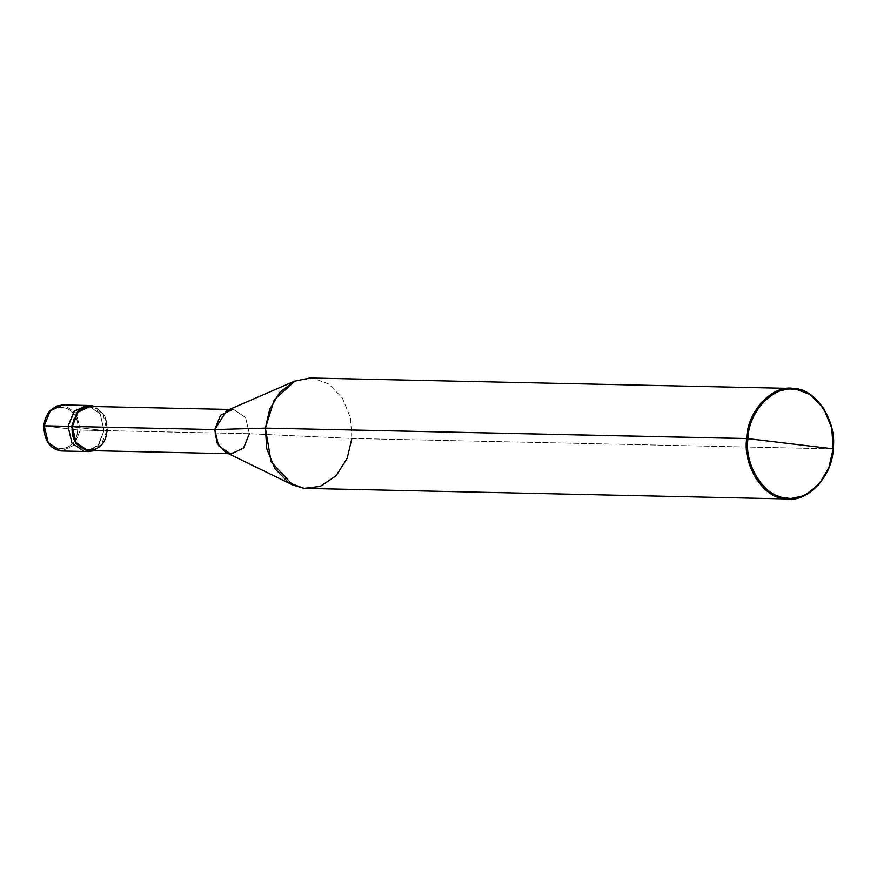 <?xml version="1.0" encoding="UTF-8"?>
<svg xmlns="http://www.w3.org/2000/svg" width="877" height="877" viewBox="0 0 877 877"><rect width="100%" height="100%" fill="white"/><g stroke="black" fill="none" stroke-linecap="round" stroke-linejoin="round"><path stroke-width="0.66" stroke-dasharray="4.38 3.29" d="M88.325 405.591L100.263 414.01L104.056 430.629L68.033 426.321L104.056 430.629L77.691 429.927L44.552 425.948C41.405 453.058 76.365 457.246 77.691 429.927C76.365 457.246 41.405 453.058 44.552 425.948L77.691 429.927C80.837 402.817 45.878 398.629 44.552 425.948C45.878 398.629 80.837 402.817 77.691 429.927L80.267 430.125L74.271 445.034L61.763 450.997L74.271 445.034L80.267 430.125L76.332 413.264L64.142 405.021L62.76 404.922L64.142 405.021L76.332 413.264L80.267 430.125L104.056 430.629L98.783 444.683L87.327 451.436L98.783 444.683L104.056 430.629L100.121 413.78L87.93 405.536L86.549 405.437L87.93 405.536L100.121 413.78L104.056 430.629L68.033 426.321L104.056 430.629L98.06 445.549L85.551 451.512L98.06 445.549L104.056 430.629L100.263 414.01L88.325 405.591M94.201 450.778L103.552 443.06L107.619 430.717L104.056 430.629L107.619 430.717L103.552 443.06L94.201 450.778M90.09 406.435L91.416 406.533L103.113 414.448L106.895 430.629L249.353 433.709L351.852 438.467L833.15 448.881L351.852 438.467L249.353 433.709L107.619 430.717L104.911 416.027L95.154 406.544L104.911 416.027L107.619 430.717L106.895 430.629L101.14 444.946L89.125 450.668M226.595 410.71L233.874 409.614L245.571 417.529L249.353 433.709L243.017 448.673L230.256 453.661L225.696 452.302M309.822 378.009L313.144 378.239L328.743 384.016L342.392 398.026L350.482 417.847L351.852 438.467L347.566 457.323L337.459 474.282L322.988 485.288L307.421 488.577M106.895 430.629C110.184 402.346 73.701 397.972 72.32 426.485M249.353 433.709L245.571 417.529L233.874 409.614L229.489 409.46M351.852 438.467L350.482 417.847L342.392 398.026L328.743 384.016L313.144 378.239L294.957 380.991M228.535 453.683L231.583 453.749"/><path stroke-width="1.32" d="M228.535 453.683L87.799 450.57L76.102 442.655L72.32 426.485L71.596 426.397L78.206 410.809L91.493 405.612L95.154 406.544L90.112 405.514L77.593 411.477L71.596 426.397L68.033 426.321L74.03 411.401L86.549 405.437L74.03 411.401L68.033 426.321L74.644 410.732L88.325 405.591L74.644 410.732L68.033 426.321L71.98 443.17L84.159 451.414L85.551 451.512L84.159 451.414L71.98 443.17L68.033 426.321L44.245 425.805L48.191 442.655L60.37 450.899L61.763 450.997L60.37 450.899L48.191 442.655L44.245 425.805L68.033 426.321L71.98 443.17L84.159 451.414L87.327 451.436L84.159 451.414L71.98 443.17L68.033 426.321L71.596 426.397L75.543 443.247L87.722 451.491L94.201 450.778L87.722 451.491L75.543 443.247L71.596 426.397L72.32 426.485C69.031 454.768 105.514 459.131 106.895 430.629M90.112 405.514L62.76 404.922L50.241 410.885L44.245 425.805L50.241 410.885L62.76 404.922L56.742 406.029L50.943 409.855C46.843 413.966 44.475 419.283 43.85 425.827C44.146 440.999 50.121 449.386 61.763 450.997L89.114 451.589M292.71 484.959L225.696 452.302L217.068 443.028L214.777 429.566L72.32 426.485L214.777 429.566L265.391 428.119L746.7 438.533C747.007 411.061 773.262 383.633 794.452 388.654C816.038 388.752 837.327 421.881 833.15 448.881L832.997 448.816C837.096 422.254 816.169 389.684 794.946 389.585C774.117 384.641 748.289 411.62 747.982 438.632C748.289 411.62 774.117 384.641 794.946 389.585C816.169 389.684 837.096 422.254 832.997 448.816L747.982 438.632C743.882 465.183 764.81 497.752 786.044 497.851C806.873 502.795 832.701 475.827 832.997 448.816L833.15 448.881C832.843 476.354 806.577 503.782 785.397 498.761C763.812 498.662 742.523 465.534 746.7 438.533L748.07 459.153L756.16 478.974L769.798 492.984L785.397 498.761L788.73 498.991L804.286 495.702L818.756 484.696L828.864 467.737L833.15 448.881L831.78 428.261L823.689 408.441L810.041 394.431L794.452 388.654L791.12 388.423L775.564 391.712L761.093 402.718L750.975 419.677L746.7 438.533L832.997 448.816C832.701 475.827 806.873 502.795 786.044 497.851C764.81 497.752 743.882 465.183 747.982 438.632L265.391 428.119L271.136 461.762L292.71 484.959L304.1 488.346L320.324 486.384L335.99 475.882L347.149 458.375L351.852 438.467M232.548 409.526L220.533 415.238L214.777 429.566L218.559 445.746L230.256 453.661L231.583 453.749L243.598 448.026L249.353 433.709M788.73 498.991L304.1 488.346L288.5 482.569L274.852 468.559L266.761 448.739L265.391 428.119L214.777 429.566L226.595 410.71L294.957 380.991L274.26 399.89L265.391 428.119L269.678 409.263L279.785 392.304L294.266 381.298L309.822 378.009L791.12 388.423M72.32 426.485L78.075 412.157L90.09 406.435L229.489 409.46"/></g></svg>
